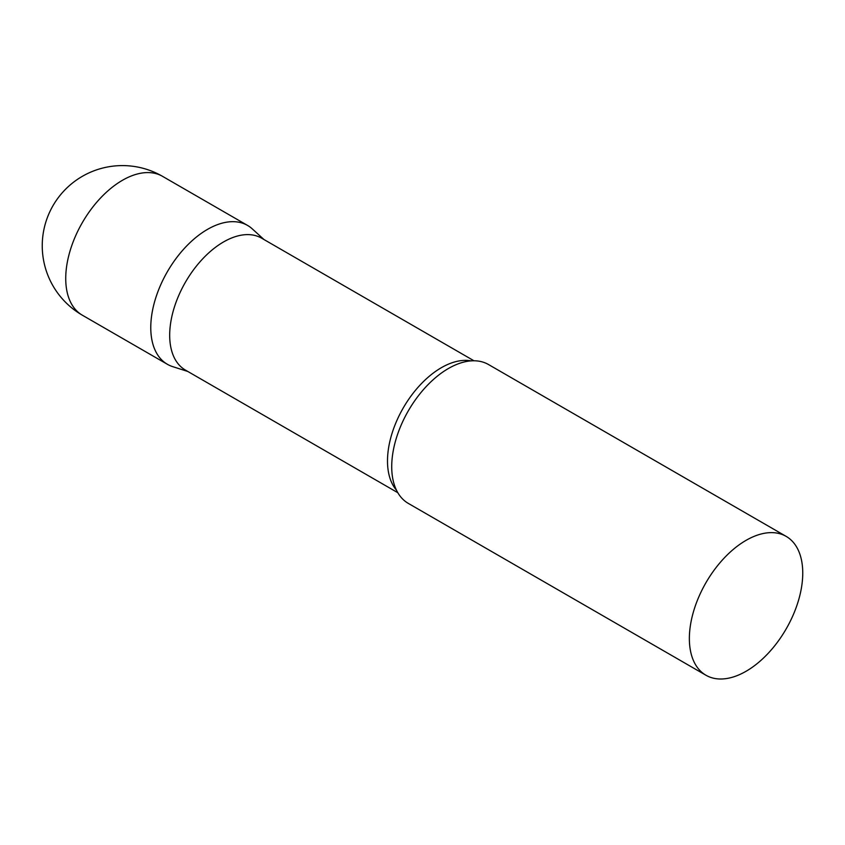 <?xml version="1.0" encoding="UTF-8"?>
<svg xmlns="http://www.w3.org/2000/svg" width="845" height="845" viewBox="0 0 845 845"><rect width="100%" height="100%" fill="white"/><g stroke="black" fill="none" stroke-linecap="round" stroke-linejoin="round"><path stroke-width="1.27" d="M82.335 315.196L167.384 364.29A80.18 46.295 -60 0 1 155.089 300.049A80.18 46.295 -60 0 1 207.469 229.396A80.18 46.295 -60 0 1 247.553 225.425L162.515 176.33A80.18 80.18 0 0 0 42.25 245.758A80.18 80.18 0 0 0 82.335 315.196A80.18 46.295 -60 0 1 65.73 278.491A80.18 46.295 -60 0 1 122.43 180.302A80.18 46.295 -60 0 1 162.515 176.33M473.982 360.783L261.623 238.174A76.166 43.972 120 0 0 202.937 258.581A76.166 43.972 120 0 0 169.687 335.233A76.166 43.972 120 0 0 185.456 370.11L397.815 492.709M264.01 239.558L252.243 228.847A80.18 46.295 120 0 0 189.09 243.54A80.18 46.295 120 0 0 150.769 327.596A80.18 46.295 120 0 0 172.686 366.635L187.843 371.483M786.146 536.374L488.505 364.533A80.18 46.295 120 0 0 450.765 367.205A80.18 46.295 120 0 0 391.721 466.704A80.18 46.295 120 0 0 391.774 469.387A80.18 46.295 120 0 0 408.325 503.409L705.966 675.25A80.18 46.295 120 0 0 767.756 653.766A80.18 46.295 120 0 0 802.75 573.079A80.18 46.295 120 0 0 786.146 536.374A80.18 46.295 120 0 0 724.366 557.858A80.18 46.295 120 0 0 689.362 638.545A80.18 46.295 120 0 0 705.966 675.25M471.109 360.878A76.166 43.972 120 0 0 415.877 389.809A76.166 43.972 120 0 0 387.496 460.99A76.166 43.972 120 0 0 396.463 490.174"/></g></svg>

